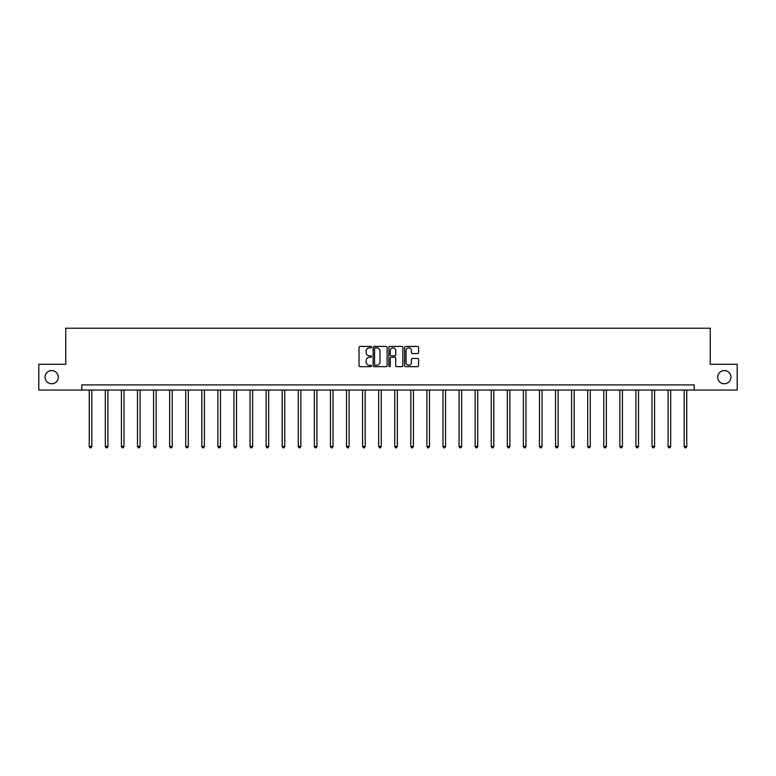 <?xml version="1.0" encoding="UTF-8"?>
<svg xmlns="http://www.w3.org/2000/svg" width="776" height="776" viewBox="0 0 776 776"><rect width="100%" height="100%" fill="white"/><g stroke="black" fill="none" stroke-linecap="round" stroke-linejoin="round"><path stroke-width="1.16" d="M717.722 377.165A6.596 6.596 0 0 0 724.318 383.761A6.596 6.596 0 0 0 730.914 377.165A6.596 6.596 0 0 0 724.318 370.569A6.596 6.596 0 0 0 717.722 377.165M45.086 377.165A6.596 6.596 0 0 0 51.682 383.761A6.596 6.596 0 0 0 58.278 377.165A6.596 6.596 0 0 0 51.682 370.569A6.596 6.596 0 0 0 45.086 377.165M371.51 347.144A0.708 0.708 0 0 0 370.802 346.435L360.054 346.435A1.009 1.009 0 0 0 359.036 347.444L359.036 365.661A1.009 1.009 0 0 0 360.054 366.67L370.802 366.67A0.708 0.708 0 0 0 371.51 365.962A0.708 0.708 0 0 0 370.802 365.253L369.415 365.253A3.24 3.24 0 0 1 366.175 362.014L366.175 360.5A3.24 3.24 0 0 1 369.415 357.261L370.802 357.261A0.708 0.708 0 0 0 371.51 356.553A0.708 0.708 0 0 0 370.802 355.845L369.415 355.845A3.24 3.24 0 0 1 366.175 352.605L366.175 351.091A3.24 3.24 0 0 1 369.415 347.852L370.802 347.852A0.708 0.708 0 0 0 371.51 347.144M417.566 353.565A1.009 1.009 0 0 0 418.574 352.556L418.574 347.444A1.009 1.009 0 0 0 417.566 346.435L405.625 346.435A1.009 1.009 0 0 0 404.616 347.444L404.616 365.661A1.009 1.009 0 0 0 405.625 366.67L417.566 366.67A1.009 1.009 0 0 0 418.574 365.661L418.574 359.492A1.009 1.009 0 0 0 417.566 358.473L412.454 358.473A1.009 1.009 0 0 0 411.445 359.492L411.445 362.547A2.706 2.706 0 0 1 408.739 365.253A2.706 2.706 0 0 1 406.032 362.547L406.032 350.558A2.706 2.706 0 0 1 408.739 347.852A2.706 2.706 0 0 1 411.445 350.558L411.445 352.556A1.009 1.009 0 0 0 412.454 353.565L417.566 353.565M81.829 390.047L38.8 390.047L38.8 364.284L65.756 364.284L65.756 328.209L710.244 328.209L710.244 364.284L737.2 364.284L737.2 390.047L694.171 390.047L694.171 384.896L81.829 384.896L81.829 390.047L694.171 390.047M387.117 347.444A1.009 1.009 0 0 0 386.099 346.435L374.168 346.435A1.009 1.009 0 0 0 373.149 347.444L373.149 365.661A1.009 1.009 0 0 0 374.168 366.67L386.099 366.67A1.009 1.009 0 0 0 387.117 365.661L387.117 347.444M389.901 346.435L401.832 346.435A1.009 1.009 0 0 1 402.851 347.444L402.851 365.661A1.009 1.009 0 0 1 401.832 366.67L396.73 366.67A1.009 1.009 0 0 1 395.712 365.661L395.712 358.269A1.009 1.009 0 0 0 394.703 357.261L391.317 357.261A1.009 1.009 0 0 0 390.299 358.269L390.299 365.962A0.708 0.708 0 0 1 389.591 366.67A0.708 0.708 0 0 1 388.883 365.962L388.883 347.444A1.009 1.009 0 0 1 389.901 346.435M375.274 347.852A0.708 0.708 0 0 0 374.565 348.56L374.565 364.545A0.708 0.708 0 0 0 375.274 365.253L376.748 365.253A3.24 3.24 0 0 0 379.978 362.014L379.978 351.091A3.24 3.24 0 0 0 376.748 347.852L375.274 347.852M395.712 350.606A2.706 2.706 0 0 0 393.005 347.9A2.706 2.706 0 0 0 390.299 350.606L390.299 354.836A1.009 1.009 0 0 0 391.317 355.845L394.703 355.845A1.009 1.009 0 0 0 395.712 354.836L395.712 350.606M89.25 390.047L89.25 446.452L91.83 446.452L91.83 390.047M91.83 446.452L91.054 447.791L90.026 447.791L89.25 446.452M105.332 390.047L105.332 446.452L107.912 446.452L107.912 390.047M107.912 446.452L107.136 447.791L106.108 447.791L105.332 446.452M121.415 390.047L121.415 446.452L123.985 446.452L123.985 390.047M123.985 446.452L123.209 447.791L122.181 447.791L121.415 446.452M137.488 390.047L137.488 446.452L140.068 446.452L140.068 390.047M140.068 446.452L139.292 447.791L138.264 447.791L137.488 446.452M153.57 390.047L153.57 446.452L156.141 446.452L156.141 390.047M156.141 446.452L155.375 447.791L154.337 447.791L153.57 446.452M169.643 390.047L169.643 446.452L172.224 446.452L172.224 390.047M172.224 446.452L171.447 447.791L170.419 447.791L169.643 446.452M185.726 390.047L185.726 446.452L188.306 446.452L188.306 390.047M188.306 446.452L187.53 447.791L186.502 447.791L185.726 446.452M201.809 390.047L201.809 446.452L204.379 446.452L204.379 390.047M204.379 446.452L203.613 447.791L202.575 447.791L201.809 446.452M217.881 390.047L217.881 446.452L220.462 446.452L220.462 390.047M220.462 446.452L219.686 447.791L218.657 447.791L217.881 446.452M233.964 390.047L233.964 446.452L236.534 446.452L236.534 390.047M236.534 446.452L235.768 447.791L234.74 447.791L233.964 446.452M250.037 390.047L250.037 446.452L252.617 446.452L252.617 390.047M252.617 446.452L251.841 447.791L250.813 447.791L250.037 446.452M266.12 390.047L266.12 446.452L268.7 446.452L268.7 390.047M268.7 446.452L267.924 447.791L266.895 447.791L266.12 446.452M282.202 390.047L282.202 446.452L284.773 446.452L284.773 390.047M284.773 446.452L284.006 447.791L282.968 447.791L282.202 446.452M298.275 390.047L298.275 446.452L300.855 446.452L300.855 390.047M300.855 446.452L300.079 447.791L299.051 447.791L298.275 446.452M314.358 390.047L314.358 446.452L316.938 446.452L316.938 390.047M316.938 446.452L316.162 447.791L315.134 447.791L314.358 446.452M330.44 390.047L330.44 446.452L333.011 446.452L333.011 390.047M333.011 446.452L332.235 447.791L331.207 447.791L330.44 446.452M346.513 390.047L346.513 446.452L349.093 446.452L349.093 390.047M349.093 446.452L348.317 447.791L347.289 447.791L346.513 446.452M362.596 390.047L362.596 446.452L365.166 446.452L365.166 390.047M365.166 446.452L364.4 447.791L363.362 447.791L362.596 446.452M378.669 390.047L378.669 446.452L381.249 446.452L381.249 390.047M381.249 446.452L380.473 447.791L379.445 447.791L378.669 446.452M394.751 390.047L394.751 446.452L397.331 446.452L397.331 390.047M397.331 446.452L396.555 447.791L395.527 447.791L394.751 446.452M410.834 390.047L410.834 446.452L413.404 446.452L413.404 390.047M413.404 446.452L412.638 447.791L411.6 447.791L410.834 446.452M426.907 390.047L426.907 446.452L429.487 446.452L429.487 390.047M429.487 446.452L428.711 447.791L427.683 447.791L426.907 446.452M442.989 390.047L442.989 446.452L445.56 446.452L445.56 390.047M445.56 446.452L444.793 447.791L443.765 447.791L442.989 446.452M459.062 390.047L459.062 446.452L461.642 446.452L461.642 390.047M461.642 446.452L460.866 447.791L459.838 447.791L459.062 446.452M475.145 390.047L475.145 446.452L477.725 446.452L477.725 390.047M477.725 446.452L476.949 447.791L475.921 447.791L475.145 446.452M491.227 390.047L491.227 446.452L493.798 446.452L493.798 390.047M493.798 446.452L493.032 447.791L491.994 447.791L491.227 446.452M507.3 390.047L507.3 446.452L509.88 446.452L509.88 390.047M509.88 446.452L509.105 447.791L508.076 447.791L507.3 446.452M523.383 390.047L523.383 446.452L525.963 446.452L525.963 390.047M525.963 446.452L525.187 447.791L524.159 447.791L523.383 446.452M539.465 390.047L539.465 446.452L542.036 446.452L542.036 390.047M542.036 446.452L541.26 447.791L540.232 447.791L539.465 446.452M555.538 390.047L555.538 446.452L558.119 446.452L558.119 390.047M558.119 446.452L557.343 447.791L556.314 447.791L555.538 446.452M571.621 390.047L571.621 446.452L574.192 446.452L574.192 390.047M574.192 446.452L573.425 447.791L572.387 447.791L571.621 446.452M587.694 390.047L587.694 446.452L590.274 446.452L590.274 390.047M590.274 446.452L589.498 447.791L588.47 447.791L587.694 446.452M603.777 390.047L603.777 446.452L606.357 446.452L606.357 390.047M606.357 446.452L605.581 447.791L604.553 447.791L603.777 446.452M619.859 390.047L619.859 446.452L622.43 446.452L622.43 390.047M622.43 446.452L621.663 447.791L620.625 447.791L619.859 446.452M635.932 390.047L635.932 446.452L638.512 446.452L638.512 390.047M638.512 446.452L637.736 447.791L636.708 447.791L635.932 446.452M652.015 390.047L652.015 446.452L654.585 446.452L654.585 390.047M654.585 446.452L653.819 447.791L652.791 447.791L652.015 446.452M668.087 390.047L668.087 446.452L670.668 446.452L670.668 390.047M670.668 446.452L669.892 447.791L668.863 447.791L668.087 446.452M684.17 390.047L684.17 446.452L686.75 446.452L686.75 390.047M686.75 446.452L685.974 447.791L684.946 447.791L684.17 446.452"/></g></svg>
